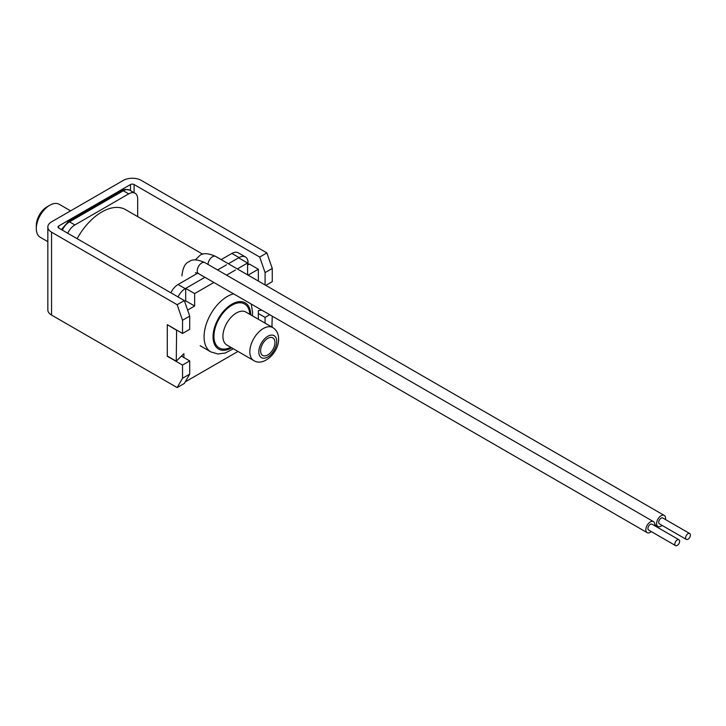 <?xml version="1.0" encoding="UTF-8"?>
<svg xmlns="http://www.w3.org/2000/svg" width="726" height="726" viewBox="0 0 726 726"><rect width="100%" height="100%" fill="white"/><g stroke="black" fill="none" stroke-linecap="round" stroke-linejoin="round"><path stroke-width="1.09" d="M130.499 184.54L58.733 225.977A2.541 1.461 0 0 0 57.989 227.011A2.541 1.461 0 0 0 58.733 228.055L184.331 300.564L177.153 304.711L51.555 232.193A12.687 7.324 180 0 1 47.834 227.011A12.687 7.324 180 0 1 51.555 221.838L123.329 180.393A12.687 7.324 180 0 1 141.271 180.393L266.869 252.911L259.699 257.058L134.092 184.54A2.541 1.461 0 0 0 130.499 184.54L130.499 190.611M259.699 257.058L265.081 272.595L265.081 284.955M258.347 313.514L265.081 317.398L265.081 323.134M265.816 285.382L272.259 281.661L272.259 268.457L266.869 252.911M272.259 268.457L265.081 272.595M271.905 327.081L272.259 316.182M269.727 314.721L265.081 317.398M272.259 326.464L271.551 326.872M47.834 227.011L47.834 309.893A12.687 7.324 0 0 0 51.555 315.075L177.153 387.584L184.331 383.446L189.713 374.117L189.713 360.913L181.4 356.112M177.153 304.711L182.535 320.248L182.535 333.461L189.713 329.314L189.713 316.109L184.331 300.564M182.535 333.461L167.289 324.658L167.289 356.248L182.535 365.06L182.535 378.264L177.153 387.584M182.535 378.264L189.713 374.117M189.713 360.913L182.535 365.06M182.535 320.248L189.713 316.109M70.585 210.849L59.278 204.315A19.03 10.99 120 0 0 49.758 205.258L47.063 206.81A15.228 8.794 120 0 0 36.3 225.459L36.3 228.572A19.03 10.99 120 0 0 40.239 237.284L47.834 241.667M49.758 205.258L49.758 205.258A19.03 10.99 120 0 0 36.3 228.572M178.051 296.943A12.687 7.324 -60 0 1 185.23 288.658L204.904 277.296L185.674 288.394L194.65 293.576L213.88 282.478M217.591 269.972L226.503 264.827L217.591 269.972M237.329 268.938L247.584 263.012L238.609 257.839L228.354 263.756L239.063 257.576A12.687 7.324 -60 0 1 245.406 256.95A12.687 7.324 -60 0 1 248.029 262.758L248.029 264.827M245.406 256.95L238.228 252.802A12.687 7.324 120 0 0 231.884 253.428L221.185 259.609M170.873 292.796A12.687 7.324 120 0 1 178.051 284.51L197.681 273.176M274.945 342.527A10.146 5.862 120 0 0 272.849 337.88A10.146 5.862 120 0 0 265.026 340.594A10.146 5.862 120 0 0 260.589 350.812A10.146 5.862 120 0 0 262.694 355.459A10.146 5.862 120 0 0 270.517 352.736A10.146 5.862 120 0 0 274.945 342.527M67.699 233.227A12.687 7.324 -60 0 1 74.878 224.942L128.711 193.86A12.687 7.324 -60 0 1 135.054 193.234A12.687 7.324 -60 0 1 137.677 199.042L137.677 216.62M261.714 310.093L258.347 310.664L258.347 319.249M237.974 351.438L185.23 381.894M183.887 357.546L183.887 353.662L176.255 361.176L176.609 330.031M187.626 310.066L194.65 306.009L194.65 293.576M226.566 275.154L235.469 270.008M247.584 263.012L247.584 274.855M248.092 275.154L258.347 269.228L258.347 281.071M258.347 269.228L249.381 264.046L247.584 265.09M194.65 306.009L185.674 300.827L185.674 288.394M184.631 301.435L185.674 300.827M176.255 330.094L167.633 324.858M176.255 361.176L167.289 355.994L167.289 324.912M202.826 254.236L125.58 209.642A47.58 27.47 120 0 0 101.794 211.992A47.58 27.47 120 0 0 77.119 238.672M651.313 531.613A6.343 3.666 -60 0 1 650.324 532.312A6.343 3.666 -60 0 1 647.156 532.63A6.343 3.666 -60 0 1 646.185 527.539A6.343 3.666 -60 0 1 650.324 521.949A6.343 3.666 -60 0 1 653.5 521.64A6.343 3.666 -60 0 1 654.698 525.751M678.937 539.745L652.021 524.199A3.385 1.951 120 0 0 650.324 524.372A3.385 1.951 120 0 0 648.118 527.348A3.385 1.951 120 0 0 648.636 530.062L675.552 545.607A3.385 1.951 -60 0 1 675.035 542.894A3.385 1.951 -60 0 1 677.24 539.908A3.385 1.951 -60 0 1 678.937 539.745A3.385 1.951 -60 0 1 679.454 542.449A3.385 1.951 -60 0 1 677.24 545.435A3.385 1.951 -60 0 1 675.552 545.607M662.085 525.397A6.343 3.666 -60 0 1 661.096 526.096A6.343 3.666 -60 0 1 657.919 526.414A6.343 3.666 -60 0 1 656.948 521.332A6.343 3.666 -60 0 1 661.096 515.732A6.343 3.666 -60 0 1 664.263 515.424A6.343 3.666 -60 0 1 665.47 519.535M689.7 533.528L662.784 517.983A3.385 1.951 120 0 0 661.096 518.155A3.385 1.951 120 0 0 658.881 521.132A3.385 1.951 120 0 0 659.399 523.845L686.315 539.391A3.385 1.951 -60 0 1 685.798 536.677A3.385 1.951 -60 0 1 688.012 533.692A3.385 1.951 -60 0 1 689.7 533.528A3.385 1.951 -60 0 1 690.217 536.233A3.385 1.951 -60 0 1 688.012 539.218A3.385 1.951 -60 0 1 686.315 539.391M58.733 225.977L58.733 228.055M134.092 184.54L134.092 192.68M51.555 232.193L51.555 315.075M239.063 257.576L231.884 253.428M178.051 284.51L185.23 288.658M200.14 345.712L210.903 351.928A32.988 19.048 -60 0 1 204.07 336.828A32.988 19.048 -60 0 1 204.07 336.483A32.988 19.048 -60 0 1 233.536 293.83M231.694 347.818A26.644 15.382 -60 0 1 213.045 336.828A26.644 15.382 120 0 1 213.045 336.546A26.644 15.382 -60 0 1 231.903 304.176A26.644 15.382 -60 0 1 250.724 314.848M230.759 347.273A25.374 14.647 120 0 1 213.943 336.746A25.374 14.647 -60 0 1 213.943 336.31A25.374 14.647 120 0 1 231.322 305.564A25.374 14.647 120 0 1 249.789 314.313M272.804 327.598L245.887 312.053A19.03 10.99 120 0 0 231.222 317.153A19.03 10.99 120 0 0 222.909 336.31A19.03 10.99 120 0 0 222.918 336.637A19.03 10.99 120 0 0 226.857 345.022L253.764 360.559A19.03 10.99 -60 0 1 249.826 351.847A19.03 10.99 -60 0 1 249.826 351.502A19.03 10.99 -60 0 1 258.274 332.553A19.03 10.99 -60 0 1 272.804 327.598C276.588 329.949 278.521 333.724 278.602 338.897C279.002 352.174 263.692 367.029 253.764 360.559M276.742 341.719A12.687 7.324 120 0 0 276.742 341.492A12.687 7.324 -60 0 0 267.867 336.256A12.687 7.324 -60 0 0 258.801 351.62A12.687 7.324 120 0 0 258.801 351.847A12.687 7.324 -60 0 0 267.667 357.083A12.687 7.324 -60 0 0 276.742 341.719M61.392 229.588L68.226 221.711A2.541 1.461 60 0 1 69.496 221.838A12.687 7.324 120 0 0 62.318 230.124M128.711 193.86L123.329 190.756A2.541 1.461 -120 0 0 122.059 190.629C123.511 189.341 126.043 189.168 129.673 190.13A12.687 7.324 120 0 0 123.329 190.756L69.496 221.838L74.878 224.942M181.945 275.916C182.734 267.876 185.103 263.139 189.05 261.705C192.263 259 197.554 259.318 204.913 262.649A6.343 3.666 120 0 0 201.746 262.966A6.343 3.666 120 0 0 197.599 268.556A6.343 3.666 120 0 0 198.57 273.638L647.156 532.63M195.23 259.972L199.822 255.488C203.035 252.784 208.317 253.102 215.676 256.432A6.343 3.666 120 0 0 212.509 256.75A6.343 3.666 120 0 0 208.026 264.445M210.903 351.928L217.981 353.998L225.287 352.981L233.382 348.789M252.412 315.828L252.584 312.479L251.26 304.058M68.226 221.711L122.059 190.629M129.673 190.13L135.054 193.234M195.394 272.695L198.57 273.638M204.913 262.649L653.5 521.64M215.676 256.432L664.263 515.424M654.816 524.617L657.919 526.414"/></g></svg>
